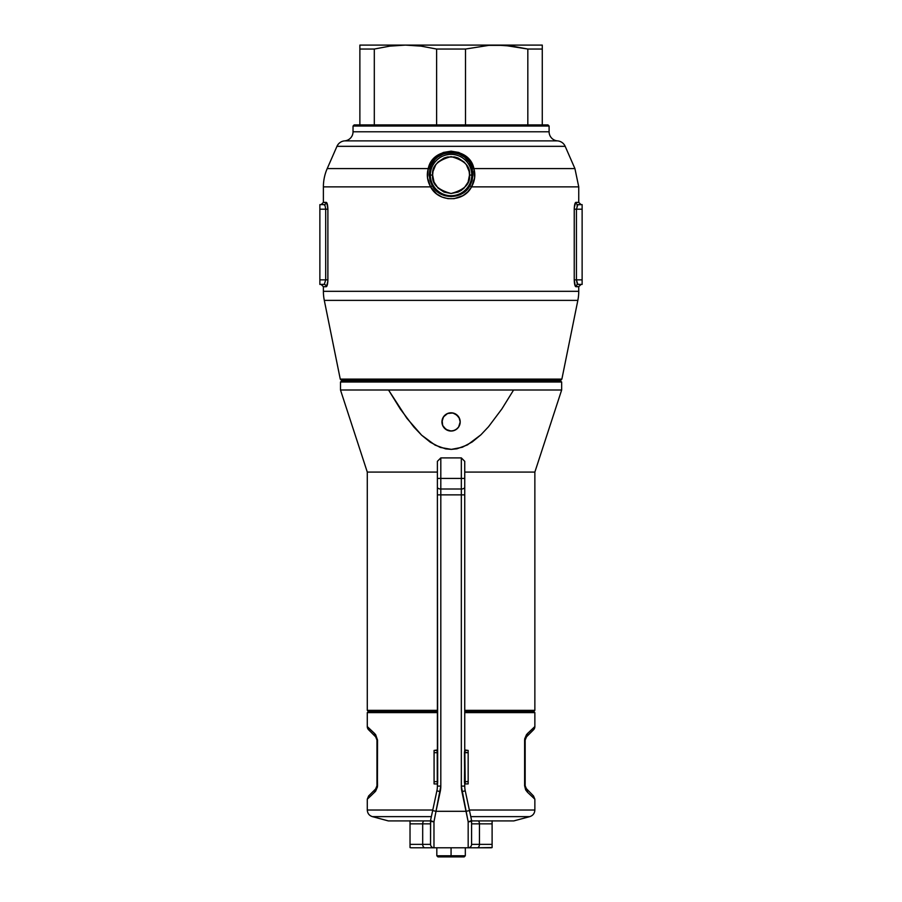 <?xml version="1.0" encoding="UTF-8"?>
<svg xmlns="http://www.w3.org/2000/svg" width="902" height="902" viewBox="0 0 902 902"><rect width="100%" height="100%" fill="white"/><g stroke="black" fill="none" stroke-linecap="round" stroke-linejoin="round"><path stroke-width="1.35" d="M430.367 175.056C429.532 181.11 435.745 195.475 451.068 195.757C466.39 195.475 472.603 181.11 471.769 175.056L469.502 175.056C470.551 183.771 464.406 189.916 451.068 193.49C437.729 189.916 431.596 183.771 432.644 175.056L430.367 175.056A20.701 20.701 0 0 1 451.068 154.355A20.701 20.701 0 0 1 471.769 175.056L472.93 175.056L472.761 171.662L469.277 162.202L464.507 157.083L458.205 153.69L451.09 152.506L443.976 153.678L437.662 157.061L435.035 159.451L431.19 165.19L429.205 175.056L430.367 175.056L429.205 175.056L430.017 180.535L432.216 185.756L435.666 190.243L442.713 194.945L451.068 196.591L459.411 194.945L466.458 190.254L469.931 185.756L472.118 180.558L472.93 175.056L471.769 175.056A20.701 20.701 0 0 1 451.068 195.757A20.701 20.701 0 0 1 430.367 175.056L432.644 175.056L434.042 182.114L438.034 188.09L444.021 192.092L451.068 193.49L458.126 192.092L461.305 190.378L464.102 188.09L468.093 182.114L469.502 175.056L469.141 171.459L466.39 164.818L464.102 162.022L458.126 158.03L454.664 156.982L447.471 156.982L444.021 158.03L438.034 162.022L435.745 164.818L432.994 171.459L432.644 175.056C431.596 166.34 437.729 160.206 451.068 156.632C464.406 160.206 470.551 166.34 469.502 175.056L471.769 175.056C472.603 169.001 466.39 154.637 451.068 154.355C435.745 154.637 429.532 169.001 430.367 175.056M324.021 284.423A2.278 2.232 -90 0 1 326.253 286.712L326.253 286.712A2.278 2.232 90 0 0 324.021 284.423L319.872 284.423L319.872 209.185L319.872 279.868L325.69 279.868L319.872 279.868L319.872 284.423L324.314 284.344L325.69 279.868L325.69 209.185L319.872 209.185L319.872 204.63L324.021 204.63L319.872 204.63L319.872 209.185L325.69 209.185L325.137 205.915L324.021 204.63A2.278 2.232 90 0 0 326.253 202.352L323.39 202.352L323.39 186.872L430.604 186.872L427.514 177.829L428.247 168.595A2.278 0.801 -164.3 0 0 430.028 168.37C433.918 147.781 468.273 147.86 472.107 168.37A2.278 0.801 -15.7 0 0 473.888 168.595C475.647 174.83 474.869 180.919 471.543 186.872L469.931 185.756L472.93 175.056L472.107 168.37A2.278 0.801 164.3 0 0 473.888 168.595L574.924 168.595L565.182 146.327A9.121 9.121 0 0 0 557.526 140.881A9.121 9.121 0 0 1 549.104 131.793L353.032 131.793L353.032 126.043L354.17 124.904L359.875 124.904L359.875 49.046L359.875 124.904L354.17 124.904L353.032 126.043L353.032 131.793L549.104 131.793L549.104 126.043L547.965 124.904L542.271 124.904L542.271 49.046L542.271 124.904L547.965 124.904L549.104 126.043L353.032 126.043L549.104 126.043L549.104 131.793A9.121 9.121 0 0 0 557.526 140.881L344.609 140.881A9.121 9.121 0 0 0 353.032 131.793A9.121 9.121 0 0 1 344.609 140.881A9.121 9.121 0 0 0 336.965 146.327L565.182 146.327A9.121 9.121 0 0 0 557.526 140.881L344.609 140.881A9.121 9.121 0 0 0 336.965 146.327L327.212 168.595L428.247 168.595L431.348 161.796L436.534 156.17L443.367 152.449L451.09 151.153L458.814 152.461L465.635 156.204L470.799 161.819L473.888 168.595L574.924 168.595L565.182 146.327L336.965 146.327L327.212 168.595A45.596 45.596 0 0 0 323.39 186.872A45.596 45.596 0 0 1 327.212 168.595L428.247 168.595C432.486 145.966 469.716 146.056 473.888 168.595L474.632 177.841L471.543 186.872L467.8 191.833L462.918 195.644L454.168 198.654L447.944 198.654L441.969 197.019L436.636 193.885L430.604 186.872L323.39 186.872L323.39 202.352L326.828 202.871L327.888 209.185L327.854 281.21L326.535 286.577L323.39 286.712L323.39 291.323A45.596 45.596 0 0 0 324.303 300.377L577.844 300.377A45.596 45.596 0 0 0 578.746 291.323L323.39 291.323L578.746 291.323L578.746 286.712L575.296 286.193L574.236 279.868L574.27 207.843L575.589 202.476L578.746 202.352L578.746 186.872L471.543 186.872L578.746 186.872L578.746 202.352L581.023 204.63M527.828 124.904L542.271 124.904L527.828 124.904L527.828 49.046L527.828 124.904L465.511 124.904L465.511 49.046L465.511 124.904L374.307 124.904L374.307 49.046L374.307 124.904L359.875 124.904L374.307 124.904M575.6 286.577L578.746 286.712L578.746 291.323A45.596 45.596 0 0 1 577.844 300.377L561.878 379.111L560.74 380.261L341.407 380.261L340.257 379.111L324.303 300.377L340.257 379.111L341.407 380.261L560.74 380.261L561.878 379.111L340.257 379.111L561.878 379.111L577.844 300.377L324.303 300.377A45.596 45.596 0 0 1 323.39 291.323L323.39 286.712L321.112 284.423M578.103 204.63A2.278 2.232 90 0 1 575.882 202.352A2.278 2.232 -90 0 0 578.103 204.63L582.128 204.63L582.128 209.185L582.128 204.63L577.821 204.72L576.434 209.185L582.128 209.185L582.128 284.434L582.128 279.868L576.434 279.868L577.821 284.344L582.128 284.434L578.103 284.434A2.278 2.232 -90 0 0 575.882 286.712A2.278 2.232 -90 0 1 578.126 284.434A2.278 2.232 90 0 0 575.882 286.712C574.935 286.317 574.394 284.029 574.236 279.868L582.128 279.868L582.128 209.185L576.434 209.185L576.434 279.868L577.077 283.352M525.979 124.904L469.976 124.904M432.171 124.904L376.168 124.904M325.69 279.868L325.69 209.185L327.888 209.185L327.888 279.868L325.69 279.868L327.888 279.868C327.73 284.029 327.189 286.306 326.253 286.712L323.39 286.712M325.69 209.185L327.888 209.185C327.73 205.025 327.189 202.736 326.253 202.352A2.278 2.232 -90 0 1 324.021 204.63M325.148 205.927L324.72 205.104M581.023 284.434L578.746 286.712L575.882 286.712M576.434 209.185L574.236 209.185L576.434 209.185L576.434 279.868L574.236 279.868L574.236 209.185C574.394 205.025 574.935 202.747 575.882 202.352L578.746 202.352M577.415 205.104L576.987 205.927M471.543 186.872C463.628 202.646 438.473 202.589 430.604 186.872L432.216 185.756C439.59 199.985 462.523 200.041 469.931 185.756L471.543 186.872M430.028 168.37A2.278 0.801 15.7 0 1 428.247 168.595C426.488 174.819 427.266 180.907 430.604 186.872L432.216 185.756L429.205 175.056L430.028 168.37M561.653 382.02L560.503 380.881L341.632 380.881L340.494 382.02L561.653 382.02L340.494 382.02L340.494 390.002L561.653 390.002L561.653 382.02L561.653 390.002L513.599 390.002L501.895 408.91L488.512 426.747L480.879 434.832L467.462 444.9L456.942 448.801L451.338 449.376L445.735 448.903L435.17 445.16L421.629 435.181L413.871 427.029L400.364 409.102L388.536 390.002L340.494 390.002L367.283 472.084L437.391 472.084L367.283 472.084L367.283 710.336L368.422 711.475L437.391 711.475L368.422 711.475L367.283 710.336L437.391 710.336L367.283 710.336L367.283 472.084L340.494 390.002L340.494 382.02L341.632 380.881L560.503 380.881L561.653 382.02M458.983 417.389L460.189 421.922A9.121 9.121 0 0 1 451.068 431.043A9.121 9.121 0 0 1 441.946 421.922L443.491 416.848L447.584 413.499L451.068 412.8L454.563 413.499L458.656 416.859L454.552 413.499L451.068 412.8L447.572 413.499L443.491 416.859L441.946 421.922A9.121 9.121 0 0 1 451.068 412.8A9.121 9.121 0 0 1 460.189 421.922L458.644 426.996L460.009 423.703M454.563 413.499L451.068 412.8L454.552 413.499L457.517 415.472L452.849 412.981L447.584 413.499L451.068 412.8M534.863 710.336L464.744 710.336L534.863 710.336L534.863 472.084L561.653 390.002L534.863 472.084L464.744 472.084L534.863 472.084L534.863 710.336L533.713 711.475L534.863 710.336M464.744 711.475L533.713 711.475L464.744 711.475M442.127 420.14L442.645 425.417L441.946 421.922L442.645 418.427L442.127 420.14M443.649 416.623L447.572 413.499L444.618 415.472L442.645 418.438M456.141 414.345L459.49 418.438M459.219 426.015L459.49 425.417M449.286 430.863L445.847 429.397L451.068 431.043L449.286 430.863L452.849 430.863L456.13 429.51L458.644 426.996L456.141 429.51L458.656 426.984L457.145 428.721M443.637 427.21L447.572 430.344L451.068 431.043L447.572 430.344M357.023 380.261L357.023 380.881L357.023 380.261M545.124 380.881L545.124 380.261L545.124 380.881M442.645 425.417L441.946 421.922L442.645 425.417L446.005 429.499M513.599 390.002L501.895 408.91L488.512 426.747L480.879 434.832L472.22 441.957L462.354 447.245L451.338 449.376L440.3 447.437L430.367 442.273L421.629 435.181L406.847 418.257L388.536 390.002L513.599 390.002M449.286 412.981L447.584 413.499M451.068 431.043L454.552 430.344L457.517 428.371M367.745 727.023L367.283 726.572A4.555 4.555 0 0 0 368.614 729.797A4.555 4.555 0 0 1 367.283 726.572L375.615 734.6L377.532 740.046L377.442 786.927L375.615 791.189L371.5 795.214M525.753 787.987L526.509 788.968C535.799 798.259 535.799 798.259 526.509 788.968L525.167 785.743L526.509 788.968A4.555 3.845 135 0 1 527.433 792.193L534.863 799.206L533.522 795.981L525.753 787.987L525.167 785.743L525.167 740.046L526.509 736.821L533.522 729.797A4.555 4.555 0 0 0 534.863 726.572L527.433 733.597A4.555 3.845 45 0 1 526.509 736.821L533.522 729.797A4.555 4.555 0 0 0 534.863 726.572L534.863 712.625L464.744 712.625L534.863 712.625L533.713 711.475M534.863 799.206L534.863 810.019L469.356 810.019L534.863 810.019C534.66 813.367 532.969 815.566 529.79 816.626L470.776 816.626L529.79 816.626L513.768 820.921L471.588 820.921L513.768 820.921M525.753 737.802L524.614 740.046L524.614 785.743L527.433 792.193C537.265 801.483 537.265 801.483 527.433 792.193L525.64 789.848L524.614 785.743L524.693 738.862L526.52 734.6L534.39 727.023M437.391 712.625L367.283 712.625L437.391 712.625M388.367 820.921L430.547 820.921L388.367 820.921L372.346 816.626L431.359 816.626L372.346 816.626C369.177 815.566 367.486 813.367 367.283 810.019L432.78 810.019L367.283 810.019L367.283 799.206L368.614 795.981L375.638 788.968C366.336 798.259 366.336 798.259 375.638 788.968A4.555 3.845 45 0 0 374.702 792.193C364.87 801.483 364.87 801.483 374.702 792.193A4.555 3.845 -135 0 1 375.638 788.968L376.968 785.743L376.382 787.987M371.455 795.26L367.745 798.766M368.422 711.475L437.391 711.475L368.422 711.475L367.283 712.625L367.283 726.572L374.702 733.597A4.555 3.845 135 0 0 375.638 736.821L376.968 740.046L376.968 785.743L375.638 788.968M376.382 737.802L376.968 740.046L375.638 736.821L368.614 729.797L375.638 736.821A4.555 3.845 -45 0 1 374.702 733.597L377.532 740.046L376.968 785.743M527.433 792.193A4.555 3.845 -45 0 0 526.509 788.968M525.167 785.743L525.167 740.046L526.509 736.821A4.555 3.845 -135 0 0 527.433 733.597L525.167 740.046M374.702 792.193L377.532 785.743L376.968 740.046M440.807 478.421L437.391 478.421L437.391 494.86L440.807 494.86L440.807 478.421L461.328 478.421L440.807 478.421L440.807 457.9L440.807 478.421L440.807 457.9L437.391 461.328L437.391 478.421L437.391 461.328L437.391 478.421L440.807 478.421L440.807 488.997L461.328 488.997L461.328 786.082L464.744 786.082L464.744 784.142L464.744 786.082A22.798 22.798 0 0 0 465.252 790.862L461.914 791.584L465.252 790.862L469.48 810.582L466.142 811.304L469.48 810.582L471.509 820.065A3.416 3.416 0 0 1 471.588 820.786L468.172 821.767L471.588 820.786L471.509 820.065L470.945 820.786L471.588 820.786L471.588 844.362A3.416 3.416 0 0 1 468.172 847.779L468.172 821.767L466.142 811.304L436.004 811.304L440.807 786.082L440.807 494.86L461.328 494.86L461.328 786.082L466.142 811.304L436.004 811.304L433.975 821.767L433.975 847.779L490.891 847.779A3.416 3.416 -90 0 0 492.109 847.553L492.109 823.842L479.447 823.842L479.447 844.362L492.109 844.362L471.588 844.362L471.588 820.786A3.416 0.981 180 0 1 468.172 821.767A3.416 0.958 -12.1 0 0 470.945 820.786A3.416 0.958 -12.1 0 0 471.509 820.065L465.252 790.862A22.798 22.798 0 0 1 464.744 786.082L461.328 786.082A26.214 26.214 0 0 0 461.914 791.584L468.172 821.767L468.172 847.779L477.214 847.779A3.416 2.244 -90 0 0 479.447 844.362L471.588 844.362A3.416 3.416 0 0 1 468.172 847.779L433.975 847.779A3.416 3.416 0 0 1 430.547 844.362L430.547 820.786L431.19 820.786L430.626 820.065L430.547 844.362L422.688 844.362L422.688 823.842L410.027 823.842L410.027 844.362L422.688 844.362L422.688 823.842L430.547 823.842L422.688 823.842A3.416 2.244 -90 0 1 423.76 820.921A3.416 2.244 90 0 0 422.688 823.842L410.027 823.842L410.027 822.974L410.027 847.553A3.416 3.416 90 0 0 411.244 847.779L433.975 847.779L433.975 821.767L436.004 811.304L432.656 810.582L436.884 790.862L430.626 820.065L432.656 810.582L436.004 811.304L440.232 791.584L436.884 790.862L440.232 791.584A26.214 26.214 0 0 0 440.807 786.082L437.391 786.082A22.798 22.798 0 0 1 436.884 790.862A22.798 22.798 0 0 0 437.391 786.082L440.807 786.082L440.807 488.997L461.328 488.997L461.328 457.9L461.328 478.421L464.744 478.421L464.744 461.328L464.744 750.216L464.744 494.86L437.391 494.86L437.402 783.939M461.328 478.421L461.328 457.9L464.744 461.328L464.744 478.421L461.328 478.421L461.328 494.86L464.744 494.86L464.744 487.227A3.416 1.759 180 0 1 461.328 488.997A3.416 1.759 0 0 0 464.744 487.227L464.744 478.421M464.744 487.294L464.744 485.389M437.391 487.294L437.695 781.662L437.391 786.082L437.278 781.662L434.076 781.662L434.076 783.939L436.929 783.939L434.076 783.939L434.076 781.662L437.278 781.662L437.222 752.065L436.929 750.43L434.076 750.43L437.391 749.968L437.278 752.708L434.076 752.708L437.695 752.708L437.391 784.154M461.553 847.779L463.391 847.779M438.744 847.779L440.593 847.779M492.109 845.625L492.109 822.974L492.109 823.842L479.447 823.842A3.416 2.244 -90 0 0 478.376 820.921A3.416 2.244 90 0 1 479.447 823.842L471.588 823.842L479.447 823.842L479.447 844.362A3.416 2.244 90 0 1 477.214 847.779L492.109 847.553A3.416 3.416 90 0 1 490.891 847.779M464.462 752.268L468.161 752.696L468.161 783.928L465.207 783.928L468.161 783.928L468.161 781.651L464.857 781.651L468.161 781.651L468.161 752.696L464.857 752.696L465.207 783.725L464.744 784.142L464.462 782.079L464.733 750.419M492.109 823.842L492.109 820.775M410.027 820.775L410.027 823.842M430.626 820.065A3.416 0.958 12.1 0 0 431.19 820.786A3.416 0.958 12.1 0 0 433.975 821.767A3.416 0.981 180 0 1 430.547 820.786A3.416 0.981 0 0 0 433.975 821.767L430.547 820.786A3.416 3.416 0 0 1 430.626 820.065M440.807 488.997A3.416 1.759 180 0 1 437.391 487.227A3.416 1.759 0 0 0 440.807 488.997M437.391 478.421L437.391 487.227M411.244 847.779L410.027 847.53A3.416 3.416 -90 0 0 411.244 847.779L424.932 847.779A3.416 2.244 -90 0 1 422.688 844.362L410.027 844.362L410.027 847.553L410.027 845.636M422.688 844.362A3.416 2.244 90 0 0 424.932 847.779L433.975 847.779A3.416 3.416 0 0 1 430.547 844.362L422.688 844.362M410.027 843.212L410.027 842.209M492.109 842.209L492.109 843.201M492.109 846.155L492.109 847.53M434.076 750.43L434.076 781.662L434.076 750.43M464.699 783.725L464.451 752.696L464.744 749.957L468.161 750.419L465.207 750.419L465.026 751.467M468.161 752.696L468.161 750.419L468.161 752.696M464.913 782.293L464.744 784.142M464.857 752.696L464.857 781.651M492.109 822.974L492.109 821.632M410.027 820.921L410.027 821.609M410.027 822.353L410.027 822.962M451.068 855.761L451.068 856.9L464.18 856.9L451.068 856.9L451.068 855.761L465.319 855.761L451.068 855.761L451.068 847.779L451.068 855.761L436.816 855.761L451.068 855.761M437.955 856.9L451.068 856.9L437.955 856.9L436.816 855.761L436.816 847.779M359.875 47.366L359.875 49.046L374.307 49.046L389.844 46.126L405.472 45.1L421.099 46.126L436.624 49.046L465.511 49.046L488.873 45.359L465.511 49.046L436.624 49.046L436.624 124.904L436.624 49.046L421.099 46.126L405.472 45.1L496.664 45.1L488.873 45.359L504.5 45.359L527.828 49.046L542.271 49.046L542.271 46.126L542.271 49.046L527.828 49.046L512.291 46.126L496.664 45.1L542.271 45.1L542.271 46.126L542.271 45.1L359.875 45.1L405.472 45.1L389.844 46.126L374.307 49.046L359.875 49.046L359.875 45.359M436.624 124.904L465.511 124.904M542.271 47.366L542.271 45.359M574.924 168.595L578.746 186.872M323.39 202.352L321.112 204.63M440.807 457.9L461.328 457.9M465.319 847.779L465.319 855.761L464.18 856.9"/></g></svg>
